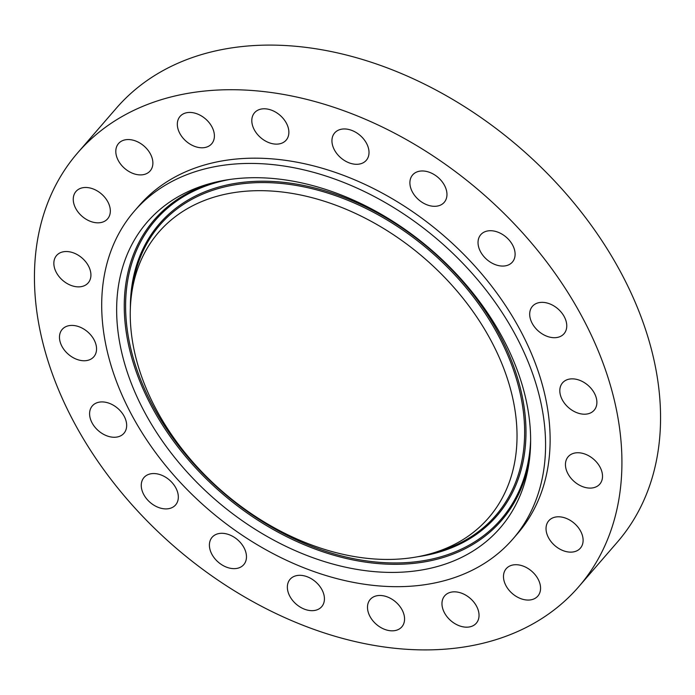 <?xml version="1.0" encoding="UTF-8"?>
<svg xmlns="http://www.w3.org/2000/svg" width="695" height="695" viewBox="0 0 695 695"><rect width="100%" height="100%" fill="white"/><g stroke="black" fill="none" stroke-linecap="round" stroke-linejoin="round"><path stroke-width="1.04" d="M130.408 321.411A218.169 154.273 -139.1 0 0 235.501 502.216A218.169 154.273 -139.1 0 0 430.101 553.872A218.169 154.273 -139.1 0 0 516.863 428.702A218.169 154.273 -139.1 0 0 330.368 203.244A218.169 154.273 -139.1 0 0 131.442 295.245A218.169 154.273 -139.1 0 0 130.408 321.411M530.45 432.472A233.511 165.123 -139.1 0 0 417.973 238.958A233.511 165.123 -139.1 0 0 209.69 183.662A233.511 165.123 -139.1 0 0 116.821 317.641A233.511 165.123 -139.1 0 0 316.425 558.954A233.511 165.123 -139.1 0 0 529.355 460.481A233.511 165.123 -139.1 0 0 530.45 432.472M211.549 512.154A250.391 177.051 -139.1 0 0 512.919 538.972A250.391 177.051 -139.1 0 0 435.73 237.959A250.391 177.051 -139.1 0 0 134.352 211.141A250.391 177.051 -139.1 0 0 211.549 512.154M512.919 538.972L517.462 533.725A250.391 177.051 -139.1 0 0 440.274 232.703A250.391 177.051 -139.1 0 0 138.896 205.894L134.352 211.141M476.535 188.354A331.402 234.337 -139.1 0 0 77.658 152.865A331.402 234.337 -139.1 0 0 179.831 551.265A331.402 234.337 -139.1 0 0 578.709 586.754A331.402 234.337 -139.1 0 0 476.535 188.354M124.136 433.055A20.911 14.786 -139.1 0 0 117.655 408.278A20.911 14.786 -139.1 0 0 92.322 405.897A20.911 14.786 -139.1 0 0 92.131 406.123A20.911 14.786 -139.1 0 0 98.612 430.909A20.911 14.786 -139.1 0 0 123.945 433.28A20.911 14.786 -139.1 0 0 124.136 433.055M141.684 481.956A20.911 14.786 -139.1 0 0 152.874 504.527A20.911 14.786 -139.1 0 0 175.609 504.918A20.911 14.786 -139.1 0 0 177.903 500.496A20.911 14.786 -139.1 0 0 166.713 477.925A20.911 14.786 -139.1 0 0 143.987 477.534A20.911 14.786 -139.1 0 0 141.684 481.956M209.49 546.809A20.911 14.786 -139.1 0 0 223.799 565.93A20.911 14.786 -139.1 0 0 243.745 564.661A20.911 14.786 -139.1 0 0 246.386 555.14A20.911 14.786 -139.1 0 0 232.078 536.019A20.911 14.786 -139.1 0 0 212.123 537.278A20.911 14.786 -139.1 0 0 209.49 546.809M288.911 594.338A20.911 14.786 -139.1 0 0 304.627 609.237A20.911 14.786 -139.1 0 0 321.698 606.683A20.911 14.786 -139.1 0 0 322.871 591.636A20.911 14.786 -139.1 0 0 307.155 576.737A20.911 14.786 -139.1 0 0 290.084 579.3A20.911 14.786 -139.1 0 0 288.911 594.338M372.181 619.888A20.911 14.786 -139.1 0 0 401.84 626.847A20.911 14.786 -139.1 0 0 399.877 606.422A20.911 14.786 -139.1 0 0 370.218 599.464A20.911 14.786 -139.1 0 0 372.181 619.888M451.142 620.956A20.911 14.786 -139.1 0 0 476.31 623.198A20.911 14.786 -139.1 0 0 469.863 598.056A20.911 14.786 -139.1 0 0 444.696 595.815A20.911 14.786 -139.1 0 0 451.142 620.956M518.062 597.439A20.911 14.786 -139.1 0 0 537.834 596.084A20.911 14.786 -139.1 0 0 525.985 567.337A20.911 14.786 -139.1 0 0 506.212 568.692A20.911 14.786 -139.1 0 0 518.062 597.439M566.399 551.639A20.911 14.786 -139.1 0 0 580.386 548.155A20.911 14.786 -139.1 0 0 580.282 530.546A20.911 14.786 -139.1 0 0 562.741 517.289A20.911 14.786 -139.1 0 0 548.763 520.772A20.911 14.786 -139.1 0 0 548.868 538.382A20.911 14.786 -139.1 0 0 566.399 551.639M591.419 488.046A20.911 14.786 -139.1 0 0 599.794 484.111A20.911 14.786 -139.1 0 0 597.952 463.852A20.911 14.786 -139.1 0 0 576.537 452.793A20.911 14.786 -139.1 0 0 568.171 456.728A20.911 14.786 -139.1 0 0 570.004 476.987A20.911 14.786 -139.1 0 0 591.419 488.046M590.672 412.873A20.911 14.786 -139.1 0 0 594.155 410.224A20.911 14.786 -139.1 0 0 590.246 387.48A20.911 14.786 -139.1 0 0 566.025 380.182A20.911 14.786 -139.1 0 0 562.542 382.841A20.911 14.786 -139.1 0 0 566.451 405.585A20.911 14.786 -139.1 0 0 590.672 412.873M564.227 333.487A20.911 14.786 -139.1 0 0 557.755 308.71A20.911 14.786 -139.1 0 0 532.422 306.33A20.911 14.786 -139.1 0 0 532.231 306.556A20.911 14.786 -139.1 0 0 538.703 331.341A20.911 14.786 -139.1 0 0 564.045 333.713A20.911 14.786 -139.1 0 0 564.227 333.487M514.682 257.654A20.911 14.786 -139.1 0 0 503.484 235.084A20.911 14.786 -139.1 0 0 480.758 234.702A20.911 14.786 -139.1 0 0 478.455 239.123A20.911 14.786 -139.1 0 0 489.654 261.694A20.911 14.786 -139.1 0 0 512.38 262.084A20.911 14.786 -139.1 0 0 514.682 257.654M446.876 192.802A20.911 14.786 -139.1 0 0 432.568 173.68A20.911 14.786 -139.1 0 0 412.621 174.949A20.911 14.786 -139.1 0 0 409.981 184.479A20.911 14.786 -139.1 0 0 424.289 203.6A20.911 14.786 -139.1 0 0 444.235 202.332A20.911 14.786 -139.1 0 0 446.876 192.802M367.455 145.272A20.911 14.786 -139.1 0 0 351.74 130.382A20.911 14.786 -139.1 0 0 334.66 132.936A20.911 14.786 -139.1 0 0 333.496 147.974A20.911 14.786 -139.1 0 0 349.211 162.873A20.911 14.786 -139.1 0 0 366.282 160.319A20.911 14.786 -139.1 0 0 367.455 145.272M284.185 119.731A20.911 14.786 -139.1 0 0 254.526 112.764A20.911 14.786 -139.1 0 0 256.49 133.188A20.911 14.786 -139.1 0 0 286.149 140.147A20.911 14.786 -139.1 0 0 284.185 119.731M205.225 118.663A20.911 14.786 -139.1 0 0 180.048 116.421A20.911 14.786 -139.1 0 0 186.503 141.563A20.911 14.786 -139.1 0 0 211.671 143.804A20.911 14.786 -139.1 0 0 205.225 118.663M138.296 142.171A20.911 14.786 -139.1 0 0 118.532 143.535A20.911 14.786 -139.1 0 0 130.382 172.282A20.911 14.786 -139.1 0 0 150.155 170.918A20.911 14.786 -139.1 0 0 138.296 142.171M89.959 187.971A20.911 14.786 -139.1 0 0 75.981 191.464A20.911 14.786 -139.1 0 0 76.085 209.073A20.911 14.786 -139.1 0 0 93.625 222.331A20.911 14.786 -139.1 0 0 107.603 218.847A20.911 14.786 -139.1 0 0 107.499 201.229A20.911 14.786 -139.1 0 0 89.959 187.971M64.939 251.573A20.911 14.786 -139.1 0 0 56.573 255.499A20.911 14.786 -139.1 0 0 58.415 275.759A20.911 14.786 -139.1 0 0 79.829 286.818A20.911 14.786 -139.1 0 0 88.195 282.882A20.911 14.786 -139.1 0 0 86.354 262.623A20.911 14.786 -139.1 0 0 64.939 251.573M65.695 326.737A20.911 14.786 -139.1 0 0 62.202 329.395A20.911 14.786 -139.1 0 0 66.121 352.139A20.911 14.786 -139.1 0 0 90.341 359.428A20.911 14.786 -139.1 0 0 93.825 356.778A20.911 14.786 -139.1 0 0 89.907 334.034A20.911 14.786 -139.1 0 0 65.695 326.737M578.709 586.754L617.342 542.135A331.402 234.337 -139.1 0 0 515.169 143.735A331.402 234.337 -139.1 0 0 116.291 108.246L77.658 152.865M131.442 295.245L132.241 288.981A222.026 156.992 40.9 0 1 334.686 195.364A222.026 156.992 40.9 0 1 524.473 424.801A222.026 156.992 40.9 0 1 436.182 552.186L430.101 553.872M130.373 307.798A223.156 157.791 40.9 0 1 323.931 190.5A223.156 157.791 40.9 0 1 525.82 424.68A223.156 157.791 40.9 0 1 417.825 556.721M530.632 440.1A228.533 161.596 40.9 0 1 328.735 552.29A228.533 161.596 40.9 0 1 125.778 313.61A228.533 161.596 40.9 0 1 229.671 179.484M529.729 457.327A229.663 162.395 40.9 0 1 318.935 550.44A229.663 162.395 40.9 0 1 124.431 313.732A229.663 162.395 40.9 0 1 212.757 182.837"/></g></svg>
